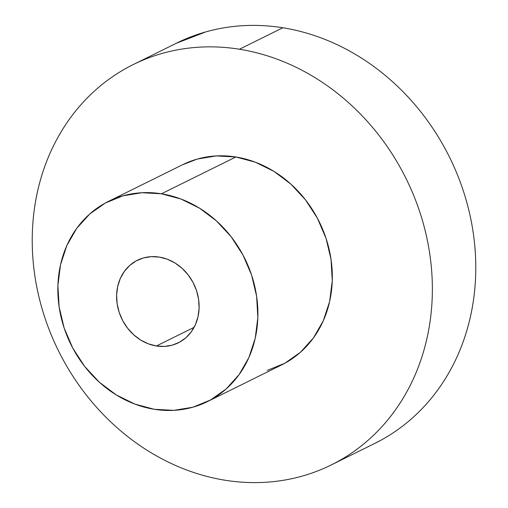 <?xml version="1.0" encoding="UTF-8"?>
<svg xmlns="http://www.w3.org/2000/svg" width="508" height="508" viewBox="0 0 508 508"><rect width="100%" height="100%" fill="white"/><g stroke="black" fill="none" stroke-linecap="round" stroke-linejoin="round"><path stroke-width="0.76" d="M159.341 257.092A46.063 40.005 63.7 0 1 197.942 295.758A46.063 40.005 63.7 0 1 178.283 342.83A46.063 40.005 63.7 0 1 156.394 345.986L194.081 327.349L156.394 345.986L164.465 346.424L172.288 345.135L179.553 342.17L185.985 337.642L191.338 331.73L195.402 324.656L198.025 316.694L199.104 308.153L198.603 299.352L196.532 290.639L192.976 282.34L188.068 274.784L182.004 268.256L175.012 263.004L167.361 259.232L159.341 257.092L151.27 256.654L143.447 257.943L136.182 260.909L129.75 265.436L124.397 271.348L120.332 278.422L117.71 286.385L116.63 294.926L117.132 303.727L119.202 312.439L122.758 320.732L127.667 328.295L133.731 334.823L140.722 340.074L148.374 343.84L156.394 345.986A46.063 40.005 63.7 0 1 117.793 307.321A46.063 40.005 63.7 0 1 137.452 260.248A46.063 40.005 63.7 0 1 159.341 257.092M267.246 370.421L284.861 363.233L300.457 352.26L313.43 337.928L323.291 320.777L329.648 301.479L332.264 280.765L331.045 259.436L326.022 238.309L317.405 218.199L305.511 199.879L290.805 184.048L273.856 171.317L255.302 162.179L235.864 156.985A111.665 96.984 -116.3 0 0 182.791 164.636L108.369 201.441A111.665 96.984 63.7 0 1 161.442 193.789L235.864 156.985L216.294 155.924L197.339 159.048L182.556 164.757M207.366 401.637L281.794 364.833A111.665 96.984 -116.3 0 0 329.438 250.723A111.665 96.984 -116.3 0 0 235.864 156.985L161.442 193.789A111.665 96.984 63.7 0 1 255.016 287.528A111.665 96.984 63.7 0 1 207.366 401.637A111.665 96.984 63.7 0 1 154.292 409.289A111.665 96.984 63.7 0 1 60.719 315.551A111.665 96.984 63.7 0 1 108.369 201.441M374.174 443.719L380.848 440.258C392.024 434.15 402.419 426.834 412.039 418.319C421.653 409.804 430.301 400.247 437.985 389.649C445.668 379.051 452.241 367.621 457.702 355.352C463.156 343.084 467.398 330.219 470.421 316.751C473.443 303.282 475.183 289.477 475.653 275.323C476.123 261.175 475.31 246.958 473.208 232.664C471.106 218.376 467.76 204.292 463.169 190.417C458.578 176.536 452.831 163.131 445.929 150.197C439.026 137.262 431.101 125.044 422.148 113.551C413.195 102.057 403.39 91.504 392.735 81.89C382.08 72.282 370.776 63.792 358.826 56.432C346.881 49.073 334.512 42.983 321.729 38.157C308.94 33.331 295.986 29.864 282.854 27.762A223.336 193.967 -116.3 0 0 176.708 43.072L133.293 64.541A223.336 193.967 63.7 0 1 239.439 49.232L282.854 27.762C269.729 25.654 256.68 24.955 243.713 25.648C230.74 26.346 218.103 28.429 205.797 31.896L176.238 43.307M331.292 464.928L374.707 443.459A223.336 193.967 -116.3 0 0 470.002 215.24A223.336 193.967 -116.3 0 0 282.854 27.762L239.439 49.232A223.336 193.967 63.7 0 1 426.587 236.709A223.336 193.967 63.7 0 1 331.292 464.928A223.336 193.967 63.7 0 1 225.146 480.238A223.336 193.967 63.7 0 1 37.998 292.76A223.336 193.967 63.7 0 1 133.293 64.541M239.439 49.232C252.571 51.333 265.525 54.8 278.314 59.627C291.097 64.453 303.466 70.542 315.417 77.902C327.362 85.261 338.665 93.751 349.32 103.359C359.975 112.973 369.78 123.527 378.733 135.02C387.687 146.514 395.611 158.731 402.514 171.666C409.416 184.601 415.163 198.006 419.754 211.887C424.345 225.762 427.692 239.846 429.793 254.133C431.895 268.427 432.708 282.645 432.238 296.793C431.768 310.947 430.028 324.752 427.006 338.22C423.983 351.688 419.741 364.554 414.287 376.822C408.826 389.09 402.253 400.52 394.57 411.118C386.886 421.716 378.238 431.273 368.624 439.788C359.004 448.304 348.609 455.619 337.433 461.728C326.257 467.843 314.516 472.63 302.203 476.104C289.897 479.571 277.26 481.654 264.287 482.352C251.32 483.045 238.271 482.346 225.146 480.238C212.014 478.136 199.06 474.669 186.271 469.843C173.488 465.017 161.119 458.927 149.174 451.568C137.224 444.208 125.921 435.718 115.265 426.11C104.61 416.496 94.806 405.943 85.852 394.449C76.898 382.956 68.974 370.738 62.071 357.803C55.169 344.869 49.422 331.464 44.831 317.583C40.24 303.708 36.894 289.624 34.792 275.336C32.69 261.042 31.877 246.825 32.347 232.677C32.817 218.523 34.557 204.718 37.579 191.249C40.602 177.781 44.844 164.916 50.298 152.648C55.759 140.379 62.332 128.949 70.015 118.351C77.699 107.753 86.347 98.196 95.961 89.681C105.581 81.166 115.976 73.85 127.152 67.742C138.328 61.627 150.07 56.839 162.382 53.365C174.689 49.898 187.331 47.816 200.298 47.117C213.265 46.425 226.314 47.123 239.439 49.232M161.442 193.789L180.88 198.984L199.428 208.121L216.383 220.853L231.089 236.684L242.976 255.003L251.6 275.114L256.616 296.24L257.842 317.57L255.226 338.284L248.863 357.581L239.008 374.733L226.035 389.065L210.439 400.037L192.824 407.225L173.863 410.35L154.292 409.289L134.855 404.095L116.307 394.951L99.352 382.226L84.646 366.395L72.758 348.075L64.135 327.965L59.118 306.838L57.893 285.509L60.509 264.795L66.872 245.497L76.727 228.346L89.7 214.014L105.296 203.041L122.911 195.853L141.872 192.729L161.442 193.789"/></g></svg>
